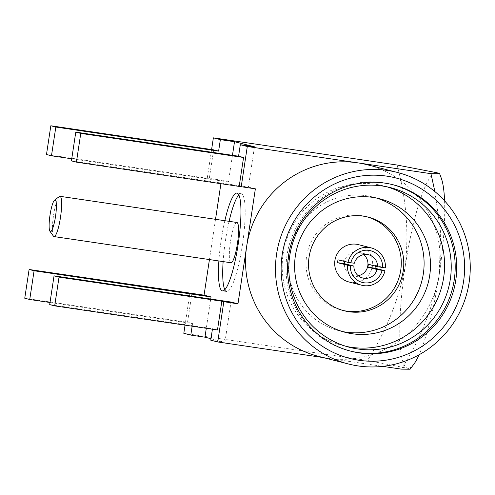 <?xml version="1.0" encoding="UTF-8"?>
<svg xmlns="http://www.w3.org/2000/svg" width="495" height="495" viewBox="0 0 495 495"><rect width="100%" height="100%" fill="white"/><g stroke="black" fill="none" stroke-linecap="round" stroke-linejoin="round"><path stroke-width="0.37" stroke-dasharray="2.48 1.86" d="M213.63 149.855L209.28 178.596L207.287 178.089L221.438 180.18L220.937 183.527M211.6 149.552L207.287 178.089M191.893 293.572L187.543 322.313L192.536 323.588L192.14 326.199M189.863 293.275L185.043 325.153M212.411 329.2L212.491 328.68L217.478 329.948M232.458 155.312L228.424 181.962L221.438 180.18M228.424 181.962L71.744 158.784M46.487 154.508L209.28 178.596M323.278 357.576L328.154 358.293A98.858 97.292 104.3 0 0 439.195 274.812A98.858 97.292 104.3 0 0 367.364 164.779M318.502 356.357A98.858 97.292 104.3 0 0 328.154 358.293L382.753 366.374M434.888 191.577L440.692 232.972L439.195 274.812C432.698 308.416 420.094 339.861 401.396 369.134M210.752 340.176L224.909 342.268L210.975 338.716M183.812 333.302L367.469 360.478L407.453 368.212A98.858 17.418 98.4 0 1 405.269 266.155C398.772 299.766 386.168 331.204 367.469 360.478M410.083 369.227L407.453 368.212A98.858 17.418 98.4 0 0 413.82 364.246M215.523 219.322L209.435 259.572M397.027 165.021C406.24 198.235 408.988 231.951 405.269 266.155A98.858 17.418 98.4 0 1 437.011 172.755A98.858 17.418 98.4 0 1 441.33 178.299M444.572 200.815A98.858 17.418 98.4 0 1 439.195 274.812A98.858 17.418 98.4 0 1 419.092 354.773M392.603 184.641A85.852 84.496 104.3 0 0 391.842 184.443A85.852 84.496 104.3 0 0 288.752 246.745A85.852 84.496 104.3 0 0 349.408 350.819A85.852 84.496 104.3 0 0 350.169 351.011M387.065 186.844A82.417 81.118 104.3 0 0 383.761 185.922A82.417 81.118 104.3 0 0 284.792 245.737A82.417 81.118 104.3 0 0 343.023 345.646A82.417 81.118 104.3 0 0 346.358 346.42M376.379 198.006A68.966 67.877 104.3 0 0 373.199 197.109A68.966 67.877 104.3 0 0 290.386 247.16A68.966 67.877 104.3 0 0 339.112 330.765A68.966 67.877 104.3 0 0 342.33 331.502M366.851 216.798A48.337 47.576 104.3 0 0 365.607 216.463A48.337 47.576 104.3 0 0 307.562 251.547A48.337 47.576 104.3 0 0 341.717 310.142A48.337 47.576 104.3 0 0 342.967 310.439M348.901 281.964A19.262 18.959 104.3 0 0 372.246 267.04A19.262 18.959 104.3 0 0 358.423 244.635M358.244 275.715A11.991 11.806 -75.7 0 1 344.78 260.785A11.991 11.806 -75.7 0 1 363.627 254.603M344.941 261.589A11.991 11.806 -75.7 0 1 345.114 260.871L354.346 263.229M385.388 267.9L375.408 265.351A19.262 18.959 -75.7 0 1 375.34 266.1M345.114 260.871L338.005 259.819M375.408 265.351L368.299 264.299M71.428 160.875L248.385 187.054L254.467 146.811M255.364 188.836L248.385 187.054M224.841 220.702A49.426 8.706 -81.6 0 0 221.228 239.834A49.426 8.706 -81.6 0 0 218.883 260.97M210.722 299.029L206.297 328.296M224.909 342.268L230.992 302.03M50.014 302.501L192.536 323.588M49.698 304.592L212.491 328.68M24.75 298.231L187.543 322.313M229.086 221.333A49.426 8.706 -81.6 0 0 225.472 240.465A49.426 8.706 -81.6 0 0 223.127 261.595M224.823 289.699A49.426 8.706 -81.6 0 0 226.722 291.518A49.426 8.706 -81.6 0 0 242.569 243.899A49.426 8.706 -81.6 0 0 241.189 193.731A49.426 8.706 -81.6 0 0 238.844 194.925M236.938 222.49A20.351 3.589 -81.6 0 0 230.466 241.733A20.351 3.589 -81.6 0 0 230.979 262.758M53.441 236.158A20.351 3.589 98.4 0 1 53.516 215.554A20.351 3.589 98.4 0 1 59.301 196.54M349.408 350.819L350.93 351.209M391.842 184.443L393.364 184.827M343.023 345.646L349.662 347.341M383.761 185.922L390.407 187.617M339.112 330.765L345.504 332.399M373.199 197.109L379.597 198.743M341.717 310.142L344.211 310.78M365.607 216.463L368.101 217.101M368.682 254.758L359.116 252.32M362.755 277.998L353.189 275.56M241.189 193.731L236.944 193.1M226.722 291.518L222.478 290.893"/><path stroke-width="0.74" d="M218.617 151.124L213.63 149.855L50.83 125.767L46.487 154.508L51.474 155.783L55.824 127.042L218.617 151.124L220.355 139.627L213.37 137.845L211.6 149.552M209.435 259.572L204.051 295.156L29.1 269.484L24.75 298.231L29.737 299.5L34.087 270.759L29.1 269.484M185.043 325.153L183.812 333.302L190.798 335.084L192.14 326.199M76.422 162.143L80.765 133.403L75.778 132.128L71.428 160.875L76.422 162.143L255.364 188.836L237.977 303.812L230.992 302.03L54.042 275.845L49.698 304.592L54.685 305.867L217.478 329.948L221.828 301.208L223.82 301.715L217.738 341.958L323.278 357.576M217.738 341.958L210.752 340.176L212.411 329.2M239.215 186.231L243.565 157.49L238.571 156.216L240.31 144.719L247.296 146.501L241.213 186.739M34.087 270.759L211.037 296.938L210.722 299.029M204.051 295.156L211.037 296.938M71.744 158.784L51.474 155.783M237.977 303.812L223.82 301.715M213.37 137.845L397.027 165.021L437.011 172.755L439.653 173.702L430.953 173.677L357.712 162.836A98.858 97.292 104.3 0 0 246.671 246.324A98.858 97.292 104.3 0 0 318.502 356.357L348.437 363.992A98.858 97.292 104.3 0 0 358.089 365.929A98.858 97.292 104.3 0 0 468.258 287.372A98.858 97.292 104.3 0 0 397.299 172.415A98.858 97.292 104.3 0 0 278.592 244.153A98.858 97.292 104.3 0 0 348.437 363.992M397.299 172.415L367.364 164.779A98.858 97.292 104.3 0 0 357.712 162.836L247.296 146.501M430.953 173.677L434.888 191.577M382.753 366.374L401.396 369.134L410.083 369.227L413.82 364.246A98.858 17.418 98.4 0 0 419.092 354.773M210.975 338.716L204.949 337.182L190.798 335.084M220.355 139.627L234.512 141.725L254.467 146.811L240.31 144.719M220.937 183.527L215.523 219.322M439.659 173.696L441.33 178.299A98.858 17.418 98.4 0 1 444.572 200.815M386.793 176.14A93.122 91.649 -75.7 0 1 444.436 325.852A93.122 91.649 -75.7 0 1 287.378 302.612A93.122 91.649 -75.7 0 1 386.793 176.14M353.906 266.1A11.991 11.806 104.3 0 0 377.097 269.528L382.115 270.35A16.354 16.094 -75.7 0 1 350.386 265.66L353.906 266.1L344.681 263.748A11.991 11.806 -75.7 0 1 344.941 261.589M382.115 270.35L384.955 270.771A19.262 18.959 104.3 0 1 347.546 265.24L350.386 265.66M359.314 352.892A85.852 84.496 104.3 0 0 454.992 284.668A85.852 84.496 104.3 0 0 393.364 184.827A85.852 84.496 104.3 0 0 384.986 183.144A85.852 84.496 104.3 0 0 289.303 251.373A85.852 84.496 104.3 0 0 350.93 351.209A85.852 84.496 104.3 0 0 359.314 352.892M350.169 351.011A85.852 84.496 104.3 0 0 357.786 352.502A85.852 84.496 104.3 0 0 453.383 284.668A85.852 84.496 104.3 0 0 392.603 184.641M357.712 348.956A82.417 81.118 104.3 0 0 449.565 283.462A82.417 81.118 104.3 0 0 390.407 187.617A82.417 81.118 104.3 0 0 291.437 247.432A82.417 81.118 104.3 0 0 349.662 347.341A82.417 81.118 104.3 0 0 357.712 348.956M346.358 346.42A82.417 81.118 104.3 0 0 351.066 347.261A82.417 81.118 104.3 0 0 442.555 283.468A82.417 81.118 104.3 0 0 387.065 186.844M352.236 333.754A68.966 67.877 104.3 0 0 429.097 278.945A68.966 67.877 104.3 0 0 379.597 198.743A68.966 67.877 104.3 0 0 296.777 248.793A68.966 67.877 104.3 0 0 345.504 332.399A68.966 67.877 104.3 0 0 352.236 333.754M348.925 311.726A48.337 47.576 104.3 0 0 402.8 273.314A48.337 47.576 104.3 0 0 368.101 217.101A48.337 47.576 104.3 0 0 310.056 252.178A48.337 47.576 104.3 0 0 344.211 310.78A48.337 47.576 104.3 0 0 348.925 311.726M342.33 331.502A68.966 67.877 104.3 0 0 345.844 332.12A68.966 67.877 104.3 0 0 422.353 278.951A68.966 67.877 104.3 0 0 376.379 198.006M342.967 310.439A48.337 47.576 104.3 0 0 346.432 311.089A48.337 47.576 104.3 0 0 400.17 273.314A48.337 47.576 104.3 0 0 366.851 216.798M382.548 267.479L377.53 266.656A11.991 11.806 104.3 0 0 354.346 263.229L350.825 262.783A16.354 16.094 -75.7 0 1 382.548 267.479L385.388 267.9A19.262 18.959 104.3 0 0 371.225 247.902L358.423 244.635A19.262 18.959 104.3 0 0 335.177 259.095A19.262 18.959 104.3 0 0 348.901 281.964L361.709 285.231M363.627 254.603A11.991 11.806 -75.7 0 1 358.244 275.715M377.53 266.656L368.299 264.299A11.991 11.806 -75.7 0 1 367.865 267.176L377.097 269.528M371.225 247.902A19.262 18.959 104.3 0 0 347.979 262.362L350.825 262.783M375.34 266.1A19.262 18.959 -75.7 0 1 374.975 268.228L384.955 270.771M347.546 265.24L337.571 262.697A19.262 18.959 -75.7 0 1 338.005 259.819L347.979 262.362M337.571 262.697L344.681 263.748M367.865 267.176L374.975 268.228M54.685 305.867L59.029 277.12L54.042 275.845M59.029 277.12L221.828 301.208M218.883 260.97A49.426 8.706 -81.6 0 0 222.478 290.893A49.426 8.706 -81.6 0 0 238.324 243.274A49.426 8.706 -81.6 0 0 236.944 193.1A49.426 8.706 -81.6 0 0 224.841 220.702M234.512 141.725L232.458 155.312M206.297 328.296L204.949 337.182M75.778 132.128L238.571 156.216M29.737 299.5L50.014 302.501M80.765 133.403L243.565 157.49M55.824 127.042L50.83 125.767M223.127 261.595A49.426 8.706 -81.6 0 0 224.823 289.699M238.844 194.925A49.426 8.706 -81.6 0 0 229.086 221.333M54.029 236.579L230.979 262.758A20.351 3.589 -81.6 0 0 237.501 243.15A20.351 3.589 -81.6 0 0 236.938 222.49L59.982 196.311A20.351 3.589 98.4 0 1 60.551 216.971A20.351 3.589 98.4 0 1 54.029 236.579A20.351 3.589 98.4 0 1 53.441 236.158L49.958 231.307A15.989 2.815 -81.6 0 0 55.545 216.228A15.989 2.815 -81.6 0 0 54.561 200.178A15.989 2.815 -81.6 0 0 50.014 215.115A15.989 2.815 -81.6 0 0 49.958 231.307M54.561 200.178L59.301 196.54A20.351 3.589 98.4 0 1 59.982 196.311"/></g></svg>
